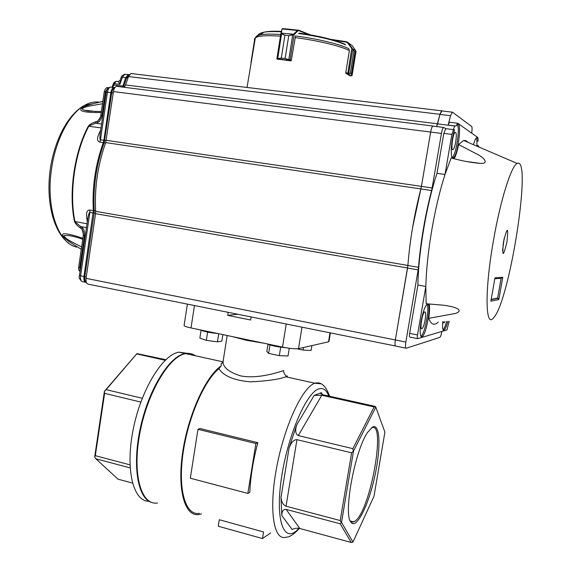 <?xml version="1.0" encoding="UTF-8"?>
<svg xmlns="http://www.w3.org/2000/svg" width="571" height="571" viewBox="0 0 571 571"><rect width="100%" height="100%" fill="white"/><g stroke="black" fill="none" stroke-linecap="round" stroke-linejoin="round"><path stroke-width="0.86" d="M286.042 375.989C288.048 375.911 287.962 376.182 285.785 376.803C278.941 379.372 267.142 381.057 250.383 381.856C234.06 380.4 223.575 376.011 218.921 368.68C203.94 380.821 187.424 419.257 182.763 455.28C177.988 491.367 186.018 516.027 199.45 513.308M263.552 531.958L219.278 519.731L218.25 526.226L262.482 538.553L263.552 531.958M249.805 492.338C250.505 476.814 253.174 460.262 257.799 442.682L200.128 428.55L197.973 429.306L190.321 478.227L247.85 493.415L249.805 492.338M237.672 314.243L227.708 315.37L250.626 320.003L251.119 316.948M227.708 315.37L228.186 312.33M330.395 332.893L329.003 341.344L328.518 341.815L298.497 348.653C295.278 349.067 289.947 348.553 282.495 347.104L191.007 327.94C186.931 327.055 184.619 326.284 184.083 325.62L184.133 325.299M151.493 394.525C144.427 411.227 139.859 428.693 137.797 446.922M187.138 353.313L178.944 352.179C162.828 354.455 141.223 389.186 133.243 429.214C125.078 469.248 133.2 501.716 149.024 501.259M194.925 355.683C192.042 353.613 188.78 352.899 185.14 353.535C169.737 355.854 149.117 388.294 140.559 427.015C131.844 465.736 137.854 499.518 152.25 502.594M140.837 402.084L104.607 393.362L95.314 455.665L94.686 456.986L104.407 391.328L136.919 353.613L106.149 389.643L142.265 398.28M130.117 467.892L95.835 458.77L117.954 479.14L132.479 483.08M95.314 455.665L129.967 464.844M165.176 360.28L136.862 353.956M136.919 353.613L165.797 359.694M195.432 355.79C192.555 353.727 189.294 353.014 185.654 353.649C169.387 355.983 147.432 392.405 139.824 433.346C132.022 474.315 141.201 505.813 157.56 502.987M201.463 513.864L199.165 514.478C185.147 517.362 177.01 490.739 182.613 452.753C188.073 414.824 205.953 375.911 221.255 365.84L218.921 368.68M221.255 365.84L221.105 363.927L222.597 362.278M372.42 427.122C380.393 422.611 381.078 448.877 374.469 477.72C368.052 506.62 355.94 530.316 350.78 521.973C343.185 513.151 355.076 449.934 367.638 432.347L372.42 427.122M374.005 496.199L384.904 432.14L375.804 407.123L353.499 451.104L341.522 522.365L352.971 542.057L374.005 496.199M322.344 394.59L321.444 392.662L320.631 393.619L323.058 394.775L375.197 406.402L375.804 407.123M374.105 406.945L321.794 395.26L298.283 435.602L352.857 448.656L374.105 406.945L375.675 406.902M351.6 452.824L296.949 439.67L286.05 506.199L340.223 520.552L351.6 452.824L353.499 451.104M340.23 523.793L286.185 509.418L299.789 528.496L351.194 542.45L340.23 523.793L341.522 522.365M321.444 392.662L314.228 395.36L321.794 395.26M286.05 506.199C283.173 505 281.489 502.095 281.003 497.477L281.803 515.527C281.888 511.145 283.344 509.111 286.185 509.418M298.283 435.602C295.585 434.338 295.021 430.848 296.592 425.138L289.09 447.957C291.26 442.297 293.879 439.542 296.949 439.67M223.261 360.344L223.033 363.028C224.246 368.324 230.134 372.613 240.705 375.904C261.147 379.893 286.899 369.044 283.587 370.715M371.293 427.915L371.443 427.843C386.488 419.828 370.907 509.289 355.333 520.909L352.607 522.187L350.201 520.845M104.407 391.328L104.607 393.362M94.686 456.986L95.835 458.77M106.149 389.643L104.479 391.285M352.971 542.057L351.194 542.45M341.287 522.458L340.223 520.552M353.299 450.997L352.857 448.656M299.789 528.496C296.891 527.897 294.343 528.246 292.145 529.553L281.803 515.527M257.799 442.682L255.872 443.531L197.973 429.306M255.872 443.531L247.85 493.415M270.654 532.943L262.482 538.553M200.521 329.931C203.776 331.501 209.564 332.715 217.894 333.571M285.743 347.725C277.342 346.932 271.118 345.648 267.064 343.87M303.508 347.511L303.087 350.073L297.027 348.81M311.887 345.598L311.095 350.43L303.087 350.073M269.99 345.005L268.641 353.385L266.843 351.493L267.999 344.32M280.682 347.189L279.319 355.654L268.641 353.385M289.276 348.26L288.027 355.99L279.319 355.654M201.092 330.252L199.864 338.125L206.345 340.359L207.63 332.094M218.707 333.742L217.437 341.858L206.345 340.359M222.876 334.613L221.862 341.101L217.437 341.858M81.282 249.27C53.424 232.718 58.613 230.056 82.881 238.3M83.195 231.819L82.053 229.228L80.204 227.836C76.992 225.481 75.087 223.332 74.473 221.398C68.491 192.762 74.323 152.122 88.277 126.248C89.369 124.592 91.817 123.122 95.635 121.823L97.812 121.052L99.939 118.411M101.224 112.516C90.004 112.73 83.259 112.009 80.975 110.353C79.826 108.326 84.008 106.092 93.523 103.651L102.859 101.324M87.62 219.621L86.963 219.407C85.878 212.933 86.878 209.814 89.961 210.049L93.337 210.656C92.038 187.338 95.357 164.648 103.301 142.579L103.872 140.295L100.467 139.809L99.889 142.1C96.856 141.38 96.792 138.054 99.704 132.122L100.703 130.045M102.509 103.722L87.82 106.356C81.967 107.962 80.861 109.239 84.508 110.189L87.963 111.074L101.367 111.559M95.635 121.823L95.678 123.215L88.277 126.248M100.789 115.513L101.959 115.578C101.245 119.175 99.875 121.473 97.848 122.465L97.812 121.052L100.296 117.533M74.473 221.398L80.632 226.544L80.204 227.836M83.409 234.167L82.053 229.228L82.481 227.922C84.115 229.471 84.765 232.047 84.437 235.652L83.309 235.352M78.163 237.729C71.696 235.744 66.928 235.088 63.881 235.766C65.365 239.206 75.401 243.674 81.624 246.915M89.961 210.049L89.861 212.391L94.122 213.147L94.229 210.806L93.337 210.656L83.93 276.585C83.594 280.204 84.337 282.16 86.171 282.467L82.852 281.724C80.975 281.439 80.218 279.483 80.59 275.843L89.861 212.391C89.604 211.72 88.99 213.19 88.034 216.802L87.855 218.001M100.396 132.122L99.704 132.122M100.161 133.757L99.982 134.97C99.861 138.767 100.025 140.373 100.467 139.809L107.412 92.259L106.22 92.238M120.324 79.847L119.931 84.322L118.097 81.489L118.632 81.496M110.853 87.135L110.431 87.092C108.968 87.534 107.962 89.262 107.412 92.259L110.853 92.623L103.872 140.295L106.235 140.659M112.801 85.422L113.836 85.065L112.587 87.313M78.684 267.078L79.797 267.435L80.118 270.997M114.75 87.477L113.872 87.449C112.373 87.991 111.366 89.718 110.853 92.623L111.752 92.759C112.344 89.683 113.386 87.948 114.871 87.563L114.878 87.556M86.357 282.474C85.022 281.731 84.508 279.819 84.815 276.742L79.462 275.515L87.884 217.837M123.329 87.177L123.764 86.128L124.956 86.428M127.968 78.084L126.641 77.735L129.431 74.665M122.43 87.063L122.879 85.993L123.764 86.128L126.641 77.735L125.756 77.606L122.879 85.993L113.836 85.065L114.286 83.744L113.258 84.101M125.249 74.294L124.764 74.251L122.358 77.263L121.052 77.727M129.025 74.623L128.161 74.58L125.756 77.606L122.358 77.263L119.931 84.322L114.286 83.744L116.248 81.303L118.097 81.489L120.088 80.525L121.131 77.506C121.188 76.343 122.394 75.258 124.764 74.244L128.161 74.58M108.14 87.627L105.449 91.695L104.272 91.667M345.883 72.802L345.812 73.302L349.937 75.772M277.042 59.063L291.089 60.89L291.174 60.376M276.914 58.692L281.282 58.085L284.908 35.202L281.503 33.853L280.961 33.154L284.922 35.202L288.74 35.588L293.423 34.353L293.765 34.76L288.755 35.588L285.122 58.499L291.289 60.419L295.393 36.68M280.918 33.482L281.332 33.147L293.637 34.181L293.765 34.76M284.908 35.202L281.303 58.085L277.684 58.777L277.435 59.398M290.589 60.826L285.107 58.499L288.755 35.588M282.688 28.593L282.374 29L297.377 30.47L298.49 30.142L298.811 30.663L297.841 30.92L294.101 34.631L290.075 59.991L289.59 60.476M280.939 33.204L281.995 29.2L280.896 33.411L276.921 58.727L289.547 60.462L290.004 59.969M281.617 33.61L277.684 58.777M310.553 34.888L298.647 30.192L282.574 28.579L281.995 29.2L281.339 32.954M288.748 59.976L292.716 34.717M293.637 34.181L297.377 30.47L297.841 30.92M349.017 49.456L349.345 50.769L345.755 72.781L350.316 73.316L347.718 73.659L351.265 75.857L351.864 75.572L351.422 74.009L352.064 75.365M348.66 73.573L352.785 49.313L351.765 48.414L352.15 48.178L353.949 51.104L352.778 49.063M355.983 51.511L355.041 51.882L351.422 74.009L355.034 51.875L355.869 50.997M347.846 73.102L351.765 48.414L347.639 42.925L346.283 42.126L346.354 41.712L347.789 42.418L351.351 45.08M352.136 48.706L355.669 50.676L356.004 51.554M347.639 42.925L348.024 42.689L352.15 48.178M349.859 75.772L351.379 75.857L352.114 75.308M351.864 75.572L355.983 51.583L352.129 75.236M355.669 50.676L352.407 45.873M255.53 37.622L254.395 39.206M260.19 33.539L260.747 33.132M254.83 38.328L254.587 38.714M259.255 33.817L260.597 33.268M504.272 238.007L503.037 245.073M468.02 142.35L466 140.644L463.673 140.487L458.584 144.549L477.484 154.384C483.666 157.339 489.825 164.063 480.09 163.37C470.583 162.557 460.947 160.729 451.183 157.889L445.016 174.469C439.806 190.657 435.387 209.207 431.762 230.113C428.243 251.012 426.259 269.798 425.823 286.464L426.152 303.751L441.162 305.014C449.277 305.549 466.4 309.225 455.779 313.372L428.693 318.354C431.041 324.635 434.224 325.884 438.228 322.094M493.544 240.013C500.51 199.743 511.53 165.169 517.24 163.456C532.408 155.969 509.66 301.103 493.708 317.633C485.364 329.267 484.429 290.946 493.544 240.013M454.559 129.831L453.531 129.638L451.882 134.406L445.016 174.469L436.993 173.334C426.637 204.225 418.315 253.167 417.908 285.043L425.823 286.464L417.515 334.941C417.151 337.34 417.215 338.574 417.708 338.653L447 329.895L449.106 321.223M420.913 336.376C424.795 334.356 429.842 307.762 426.965 304.457M421.091 321.366C419.542 331.879 419.885 336.99 422.105 336.683C426.78 334.52 431.969 300.831 427.051 304.4C424.838 306.434 422.847 312.087 421.091 321.366M443.075 329.824C444.202 328.732 445.373 325.934 446.608 321.423M442.746 321.73C442.247 327.861 442.682 330.688 444.052 330.195C445.244 329.296 446.508 326.341 447.857 321.323M452.203 157.468C456.072 155.212 460.319 127.768 457.278 124.528M453.295 129.61L454.844 125.798L456.172 125.963L457.678 123.193L477.934 137.604L478.134 141.173L476.935 141.016L476.307 137.975M454.573 129.824C450.797 140.694 450.027 160.672 453.403 157.724C458.042 155.426 462.26 120.674 457.392 124.442L456.172 125.963M476.878 146.147L476.928 145.405L478.12 145.555L478.048 146.647M478.134 141.173C477.934 138.432 477.399 137.311 476.521 137.804C475.572 138.503 474.558 140.801 473.48 144.691M407.88 265.479L418.486 267.321C420.67 241.519 425.031 215.924 431.583 190.536L420.877 188.958C414.268 214.246 409.935 239.749 407.88 265.479L395.346 339.973C394.761 343.978 394.918 346.033 395.817 346.133L405.924 348.167M425.152 319.888C425.959 314.443 425.78 311.787 424.61 311.909C422.169 313.001 419.485 330.63 422.048 328.689C423.211 327.611 424.246 324.678 425.152 319.888M443.26 321.687L444.017 322.929L444.923 321.559M455.715 141.936C456.636 135.527 456.443 132.315 455.144 132.294C452.703 133.5 450.548 151.665 453.074 149.595C454.059 148.703 454.937 146.155 455.715 141.936M475.029 145.355L474.251 145.02M429.149 303.936C429.842 306.941 429.685 311.752 428.693 318.354M458.584 144.549C457.285 151.272 455.794 155.976 454.116 158.667M478.619 146.147L478.898 147.011M478.348 145.969L478.12 145.555M417.908 285.043L409.65 333.4C409.293 335.791 409.371 337.026 409.878 337.111L417.544 338.624M433.218 126.07L432.797 126.091C431.976 126.776 431.262 128.768 430.655 132.058L421.427 186.396L432.14 187.959L441.44 133.436C442.054 130.131 442.753 128.132 443.553 127.44L445.794 128.611L443.817 133.378L436.993 173.334M432.14 187.959L431.583 190.536M418.486 267.321L418.158 269.897L407.558 268.049M441.911 331.423C441.283 334.706 440.598 336.683 439.863 337.368L406.252 348.231C405.389 348.139 405.253 346.083 405.845 342.065L418.158 269.897M449.149 321.216L448.835 322.765M476.935 141.016L476.928 145.405M449.805 122.273L449.413 122.223L448.156 125.099L454.809 125.927M490.924 300.803L494.978 277.799L490.924 300.824M494.978 277.799L502.765 277.263L498.826 299.539L497.612 298.119L491.174 299.375M502.765 277.263L501.11 278.305L497.612 298.119M494.807 278.769L501.11 278.305M471.717 133.179L471.932 131.166C472.181 128.532 472.096 126.969 471.653 126.484L452.46 112.144L450.526 115.692L448.156 125.099M454.78 126.027L437.55 123.878L439.963 114.407L450.526 115.692M421.427 186.396L420.877 188.958M437.55 123.878L436.615 126.569M441.947 110.881L439.963 114.407M441.961 110.803L441.547 110.81L439.977 114.336L436.594 126.562M433.532 126.184L432.811 126.013C431.983 126.705 431.262 128.718 430.655 132.037L421.434 186.374L412.483 228.093M395.389 345.969L88.305 284.187C86.492 283.894 85.743 281.953 86.064 278.355L95.543 213.675L407.573 267.992M407.566 268.027L395.346 339.952L405.845 342.065M95.543 213.675L95.65 211.341L407.88 265.458M117.341 86.364L116.505 86.321C114.978 86.849 113.957 88.598 113.436 91.567L105.714 142.607C97.748 164.898 94.393 187.809 95.65 211.341M131.765 73.566L130.937 73.516L128.496 76.55L125.62 84.951L124.314 87.299M299.368 528.396C293.951 534.356 289.497 537.282 286.014 537.183C273.716 541.379 268.57 510.053 276.6 467.685C284.486 425.366 302.787 386.681 314.942 383.227L320.859 383.812M194.475 305.549L191.007 327.94M286.228 324.007L282.495 347.104M298.897 528.311C284.858 544.577 275.143 523.029 281.139 480.197C286.935 437.493 306.17 392.534 318.704 388.958C323.143 387.516 326.491 389.879 328.753 396.046M289.09 447.957L281.003 497.477M314.228 395.36L296.592 425.138M264.337 343.299L246.365 340.287L232.454 336.619M301.995 327.183L298.497 348.653M330.002 332.814L328.518 341.815M76.65 247.079C58.321 243.517 45.609 207.93 51.504 169.202C55.551 139.702 69.605 113.365 84.694 105.264C89.733 102.466 94.636 101.438 99.404 102.166M99.939 117.619L100.553 116.677M87.013 223.782L74.944 221.534C68.97 192.87 74.801 152.171 88.776 126.262L101.01 127.904M95.614 210.856L94.229 210.806C92.937 187.481 96.263 164.791 104.193 142.721L99.889 142.1M101.581 124L95.678 123.215L97.848 122.465M82.481 227.922L80.632 226.544L86.449 227.629M87.32 221.669L86.963 219.407M101.959 115.578L105.449 91.695L106.306 91.781M80.611 267.613L79.797 267.435L84.437 235.652M79.469 275.465L79.462 275.507C78.677 277.506 79.533 279.512 82.031 281.517M84.715 278.869L83.837 278.884M105.535 143.1L104.193 142.721L111.752 92.759L113.229 92.987M95.578 213.383L94.122 213.147L84.815 276.742L86.264 276.978M85.472 281.653L84.708 281.674M345.633 44.816C335.198 40.27 319.475 36.494 298.462 33.489M281.31 31.805C273.516 31.376 267.685 31.519 263.809 32.233C260.661 32.854 259.248 33.789 259.562 35.031M280.725 34.503C271.575 33.903 264.794 34.003 260.383 34.802C257.214 35.409 255.708 36.323 255.872 37.536M348.86 48.706C340.202 44.231 316.984 38.635 295.421 35.952M349.274 50.505C340.516 45.994 316.869 40.305 294.929 37.579M280.468 36.13C266.129 35.216 257.749 35.83 255.323 37.971L255.051 39.57M274.822 31.234L268.199 31.512M263.688 32.326L261.34 34.089M308.74 34.574L298.811 30.663M298.683 30.22L310.496 34.881M281.282 58.085L285.122 58.499M346.283 42.126L334.106 40.277M353.941 51.104L350.316 73.316L353.941 51.104L355.041 51.882M330.894 39.363L346.354 41.712L330.887 39.363M347.653 73.645L346.012 73.395M350.316 73.316L351.422 74.009M262.039 33.561L261.575 33.546M259.32 34.032L257.906 35.452M261.946 33.175L262.532 33.197L261.946 33.175M257.528 35.602L259.255 33.867M506.934 242.154C503.087 257.485 501.959 257.3 503.558 241.612C507.441 226.266 508.568 226.444 506.934 242.154M498.826 299.539L490.853 301.181M409.65 333.4L417.515 334.941M451.882 134.406L443.817 133.378M113.436 91.567L441.44 133.436M86.064 278.355L395.346 339.952M105.714 142.607L420.877 188.937M106.292 140.33L421.434 186.374M125.62 84.951L437.564 123.807M439.977 114.336L128.496 76.55M283.587 370.743C282.816 371.407 285.785 376.26 286.121 376.118L285.785 376.803L314.978 383.212C321.009 381.492 325.891 385.832 329.61 396.231M178.944 352.179L185.14 353.535M185.654 353.649L222.89 361.814M227.165 335.512L222.926 362.435L221.105 363.927M187.395 304.122L184.083 325.62M353.742 521.915L350.33 521.016M350.43 521.352L350.78 521.973M68.756 243.189C54.352 232.818 46.422 204.568 49.698 173.748C53.06 143 67.178 114.457 84.694 105.264L93.558 103.644M102.851 101.36L93.523 103.651M108.726 87.684L107.848 87.599C106.356 87.37 105.164 88.712 104.279 91.631L100.796 115.485C100.853 116.37 100.268 117.826 99.033 119.867L99.982 118.318M83.18 231.747L83.302 235.38L78.677 267.114C78.348 269.062 78.805 270.511 80.047 271.489M78.177 237.729L82.738 239.263M96.435 111.566L84.508 110.189M106.227 92.202L100.168 133.7M85.45 281.61L84.672 281.631M106.235 92.195C106.285 91.446 106.706 88.191 110.431 87.092M111.937 87.249L113.315 83.923M110.439 87.092L113.872 87.449M129.41 74.694L128.239 74.565M113.964 87.427L114.871 87.563M113.322 83.916C113.379 82.966 114.357 82.096 116.248 81.303M281.41 31.412C273.873 30.984 268.006 31.262 263.809 32.233L260.383 34.802C257.407 35.716 255.722 36.772 255.323 37.971L247.029 87.456M345.027 44.267C334.663 39.713 319.396 36.002 299.233 33.132M280.896 33.411L276.928 58.527M346.361 41.712L352.179 45.58M352.214 45.616L355.683 50.698M254.83 38.271L250.933 62.781M504.157 238.521L502.53 250.74M517.24 163.456L463.673 140.487M422.105 336.683L420.97 336.462M444.052 330.195L443.21 330.031M453.403 157.724L452.282 157.575M421.448 328.575L422.048 328.689M443.574 322.851L444.017 322.929M452.489 149.516L453.074 149.595M466.293 161.493L480.09 163.363M453.531 129.638L445.48 128.625M449.413 122.223L457.378 123.208M491.124 299.675L498.098 298.298M443.553 127.44L432.797 126.091M452.068 112.152L441.54 110.888M116.505 86.321L432.811 126.013M130.937 73.516L441.547 110.81"/></g></svg>
